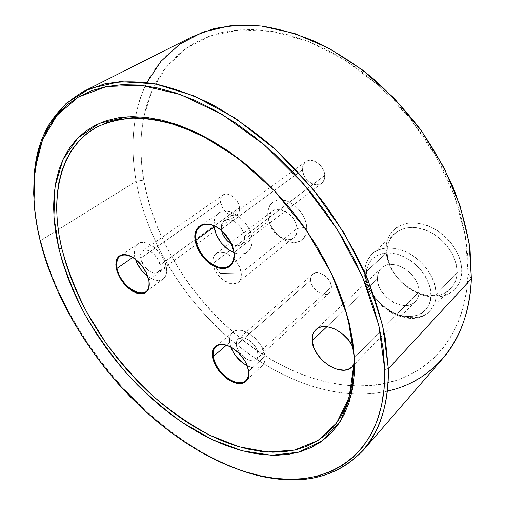 <?xml version="1.0" encoding="UTF-8"?>
<svg xmlns="http://www.w3.org/2000/svg" width="505" height="505" viewBox="0 0 505 505"><rect width="100%" height="100%" fill="white"/><g stroke="black" fill="none" stroke-linecap="round" stroke-linejoin="round"><path stroke-width="0.38" stroke-dasharray="2.52 1.89" d="M436.105 294.548L433.845 295.564L430.916 295.368C432.009 305.178 421.555 321.742 398.363 314.798C375.354 306.371 365.715 284.145 366.365 275.377L364.616 273.678L365.134 272.675C365.298 280.673 369.767 295.431 385.258 307.842C401.084 320.542 422.723 320.12 430.039 310.79C434.363 305.386 436.383 299.97 436.105 294.548C435.954 301.157 433.934 306.573 430.039 310.79C411.947 331.804 364.673 302.905 365.134 272.675L387.19 252.266L385.997 249.918C386.344 268.483 403.135 289.163 422.843 295.248C442.531 301.599 461.273 291.208 461.772 271.759L457.069 272.504C456.672 290.413 439.47 300.046 421.271 294.194C403.059 288.582 387.493 269.418 387.19 252.266C386.274 282.08 432.69 309.679 450.851 288.614C454.759 284.384 456.836 279.019 457.069 272.504L436.105 294.548L457.069 272.504C456.457 257.102 448.636 244.262 433.599 233.998C417.988 225.508 404.997 225.35 394.626 233.525C389.57 238.303 387.095 244.546 387.19 252.266L365.134 272.675C364.919 264.835 367.324 258.535 372.355 253.775C382.708 245.645 395.851 246.042 411.783 254.962C427.161 265.674 435.266 278.874 436.105 294.548C436.326 286.682 432.533 272.05 417.559 259.141C402.277 245.941 380.366 245.089 372.355 253.775C366.756 260.132 364.351 266.432 365.134 272.675L364.616 273.678L366.365 275.377L367.16 281.354L369.105 287.44L372.116 293.411L376.086 299.067L380.877 304.206L386.312 308.643L392.208 312.216L398.363 314.798L404.555 316.281L410.552 316.597L416.133 315.713L421.075 313.643L425.185 310.442L428.278 306.226L430.222 301.138L430.916 295.368L430.31 289.157L428.429 282.743L425.324 276.393L421.132 270.383L416.019 264.955L410.212 260.346L403.943 256.729L397.485 254.261L391.097 253.018L385.044 253.03L379.552 254.293L374.83 256.717L371.049 260.201L368.322 264.595L366.75 269.72L366.365 275.377C364.982 266.154 373.41 248.346 397.485 254.261C421.827 262.19 432.274 286.505 430.916 295.368L433.845 295.564L436.105 294.548M149.152 282.27L148.861 280.067L149.152 282.27M40.615 240.55L40.469 241.958L40.615 240.55C35.363 219.725 33.128 199.645 33.923 180.317L34.094 199.57C34.946 212.971 37.117 226.631 40.615 240.55L55.487 231.322L40.615 240.55C65.562 340.13 154.164 442.178 246.238 471.91L264.873 476.783C167.01 456.261 67.096 346.885 40.615 240.55M192.159 36.758C160.95 54.073 142.113 80.705 135.643 116.636C131.919 137.303 132.095 158.841 136.18 181.244L143.799 180.102C160.874 280.887 257.714 380.637 353.039 385.763C411.499 389.892 465.642 349.858 468.091 273.584L466.525 291.215L463.091 307.64L457.915 322.701L451.123 336.279L442.872 348.28L433.322 358.638L422.628 367.324L410.963 374.325L398.483 379.653L385.334 383.327L371.674 385.397L357.635 385.915L343.343 384.943L328.925 382.537L314.489 378.788L300.14 373.75L285.975 367.507L272.075 360.134L258.522 351.714L245.392 342.308L232.761 332L220.685 320.858L209.234 308.953L198.471 296.372L188.447 283.172L179.225 269.43L170.86 255.233L163.405 240.645L156.916 225.754L151.45 210.642L147.056 195.391L143.799 180.102L141.722 164.876L140.882 149.815L141.324 135.037L143.092 120.651L146.229 106.801L150.761 93.614L156.72 81.236L164.112 69.81L172.937 59.502L183.176 50.462L194.791 42.843L207.719 36.808L221.884 32.49L237.173 30.035L253.447 29.549L270.541 31.121L288.26 34.826L306.383 40.684L324.677 48.688L342.882 58.795L360.728 70.896L377.948 84.865L394.266 100.514L409.429 117.621L423.203 135.94L435.379 155.186L445.789 175.071L454.298 195.284L460.812 215.528L465.282 235.5L467.699 254.937L468.091 273.584L471.361 278.779L468.091 273.584L465.345 235.86L454.569 196.016L435.992 156.253L410.47 118.909L379.457 86.21L344.839 60.007L308.694 41.58L273.066 31.525L239.755 29.82L210.187 35.899L185.373 48.827L165.905 67.481L152.03 90.629L143.755 117.097C139.904 137.209 139.923 158.21 143.799 180.102L136.18 181.244C132.095 158.841 131.919 137.303 135.643 116.636C137.915 104.497 141.69 93.122 146.987 82.523M220.571 202.234C221.341 210.705 232.066 218.886 237.085 214.739C239.004 213.255 239.806 210.907 239.496 207.688L160.06 265.056C160.584 268.426 159.927 270.819 158.103 272.252C153.337 276.248 142.05 267.082 140.712 258.225L220.571 202.234L222.882 208.508L227.559 213.577L231.246 215.433L234.762 215.704L236.283 215.218L238.568 213.097L239.553 209.708L239.073 205.56L237.186 201.306L234.187 197.607L230.551 195.037L226.833 193.996L223.62 194.627L221.398 196.824L220.483 200.232L220.571 202.234L140.712 258.225L143.452 264.891L148.47 270.453L150.383 271.722L154.132 273.079L157.333 272.7L159.485 270.63L160.053 269.039L160.06 265.056L158.564 260.523L154.063 254.23L150.237 251.332L148.293 250.461L144.739 250.032L142.056 251.376L141.179 252.645L140.649 254.255L140.712 258.225C140.125 254.747 140.794 252.279 142.713 250.815C147.46 246.901 158.841 256.186 160.06 265.056L239.496 207.688C238.84 199.216 228.058 190.928 223.059 194.974C221.032 196.489 220.205 198.913 220.571 202.234M134.646 256.085L135.441 259.198L134.646 256.085L132.809 257.367L134.646 256.085L134.513 249.577L135.359 246.926L136.779 244.824L138.736 243.353L141.154 242.577L143.938 242.533L146.993 243.233L150.187 244.654L153.4 246.743L156.506 249.413L161.878 256.085L163.936 259.81L166.379 267.29L148.861 280.067L166.379 267.29C164.447 252.734 145.73 237.438 137.96 243.814C134.753 246.232 133.648 250.322 134.646 256.085M147.801 276.38C153.968 280.717 159.1 281.575 163.197 278.968C166.145 276.645 167.206 272.75 166.379 267.29L166.675 270.743L166.334 273.824L165.381 276.418L163.847 278.425L161.815 279.77L159.346 280.414L156.556 280.344L153.545 279.555L147.801 276.38M302.482 169.895C302.804 179.66 315.48 188.592 321.672 183.29C323.882 181.51 324.917 178.89 324.772 175.418L244.407 236.378C244.761 240.039 243.864 242.741 241.712 244.477C238.991 246.364 235.62 246.244 231.606 244.117L236.51 245.771L240.449 245.228L242.021 244.231L244.073 240.942L244.464 238.783L243.89 233.828L241.605 228.689L239.913 226.303L235.784 222.377L231.208 220.066L228.973 219.631L226.897 219.713L223.519 221.348L221.575 224.706L221.335 229.251L302.482 169.895L302.861 172.262L304.812 176.927L306.301 179.054L310.045 182.507L312.159 183.706L316.477 184.811L320.378 184.073L323.269 181.585L324.696 177.703L324.412 173.019L322.455 168.253L319.122 164.157L314.943 161.366L310.562 160.319L306.668 161.158L305.096 162.25L302.981 165.552L302.482 169.895L221.335 229.251L221.581 230.646L221.335 229.251C220.9 225.438 221.834 222.636 224.125 220.849C230.091 215.793 243.631 226.076 244.407 236.378L324.772 175.418C324.595 165.653 311.888 156.607 305.721 161.739C303.36 163.563 302.28 166.284 302.482 169.895M234.086 252.771C239.484 254.785 243.991 254.476 247.601 251.837C251.054 249.016 252.506 244.641 251.963 238.714L234.093 252.431L251.963 238.714C250.789 221.809 228.531 204.86 218.753 213.078C215.187 215.793 213.596 220.028 213.981 225.779L214.467 219.58L215.704 216.506L217.605 214.038L220.104 212.27L223.115 211.286L226.518 211.128L230.192 211.81L233.985 213.318L237.754 215.597L244.584 222.074L247.374 226.019L249.584 230.217L251.136 234.509L251.963 238.714L252.039 242.665L251.37 246.206L249.981 249.211L247.949 251.553L245.348 253.163L242.286 253.983L238.884 253.99L234.086 252.771M310.625 280.237C310.865 289.264 324.153 298.253 329.418 292.824L331.04 290.337L331.457 287.023L257.916 353.532C258.181 356.113 257.607 358.077 256.193 359.415C251.168 364.667 237.18 354.434 236.384 345.06L310.625 280.237L310.966 282.301L312.765 286.486L317.645 291.764L321.647 293.847L323.654 294.327L325.567 294.396L328.818 293.304L330.895 290.716L331.457 287.023L330.415 282.781L327.909 278.659L324.343 275.294L320.265 273.218L316.319 272.738L313.113 273.912L311.118 276.551L310.625 280.237L236.384 345.06L237.716 349.46L238.934 351.688L244.193 357.49L246.263 358.897L250.436 360.57L252.38 360.772L255.612 359.863L257.563 357.325L257.948 355.552L257.462 351.335L255.372 346.777L253.819 344.599L249.994 340.862L245.733 338.426L241.699 337.656L239.97 337.946L237.4 339.789L236.656 341.273L236.384 345.06C236.062 342.358 236.656 340.32 238.171 338.937C243.145 333.786 257.266 344.126 257.916 353.532L331.457 287.023C331.349 277.977 317.986 268.906 312.753 274.202C311.175 275.629 310.461 277.643 310.625 280.237M229.636 342.409L230.779 347.023L229.636 342.409L226.448 345.161L229.636 342.409L229.51 339.114L230.046 336.191L231.239 333.748L233.051 331.886L235.418 330.68L238.246 330.182L241.441 330.422L248.403 333.073L251.9 335.389L255.221 338.255L260.788 345.161L264.222 352.686L264.955 356.296L248.744 371.131L264.955 356.296C263.97 340.869 240.746 323.844 232.603 332.246C230.072 334.531 229.081 337.914 229.636 342.409M247.28 365.803C253.548 368.827 258.503 368.833 262.158 365.822C264.431 363.651 265.365 360.475 264.955 356.296L264.992 359.623L264.336 362.527L263.01 364.9L261.085 366.649L258.636 367.728L255.764 368.088L252.576 367.735L247.28 365.803M296.908 228.582C298.891 247.557 270.314 238.758 269.272 220.527L267.776 215.843C268.799 226.707 278.47 238.65 288.734 241.706C300.311 244.029 306.308 239.149 306.731 227.067L296.908 228.582L241.201 272.978C241.63 277.163 240.658 280.262 238.265 282.276C231.151 288.778 214.183 276.014 212.946 263.446L269.272 220.527C269.96 232.691 286.284 244.369 293.62 237.741C296.069 235.677 297.167 232.622 296.908 228.582C296.454 216.399 280.022 204.538 272.738 210.932C270.074 213.072 268.919 216.266 269.272 220.527L212.946 263.446C214.802 282.276 244.01 292.641 241.201 272.978L220.161 273.426L212.946 263.446L220.161 273.426L241.201 272.978C239.136 263.395 233.714 256.685 224.933 252.847C216.525 251.086 212.529 254.621 212.946 263.446C212.397 259.04 213.419 255.789 216.007 253.699C223.071 247.406 240.21 260.378 241.201 272.978L296.908 228.582L306.731 227.067L306.043 222.888L304.61 218.627L302.476 214.461L299.736 210.566L296.498 207.088L292.887 204.178L289.062 201.95L285.173 200.491L281.373 199.847L277.813 200.043L274.638 201.059L271.955 202.846L269.872 205.333L268.452 208.407L267.751 211.955L267.776 215.843L268.534 219.915L272.062 228.026L277.813 235.128L281.272 237.969L284.959 240.191L288.734 241.706L292.464 242.457L296.012 242.413L299.238 241.56L302.015 239.925L304.231 237.558L305.803 234.554L306.649 231.012L306.731 227.067C306.011 215.932 295.734 203.269 285.173 200.491C273.495 198.68 267.7 203.799 267.776 215.843L269.272 220.527C266.564 201.52 295.936 209.594 296.908 228.582M377.424 278.804C377.008 296.568 404.814 313.618 415.35 301.536C417.761 298.998 418.986 295.715 419.03 291.688L354.295 357.849L419.03 291.688L418.62 295.393L417.408 298.676L415.457 301.416L412.85 303.511L409.688 304.887L406.096 305.5L402.226 305.336L398.211 304.401L394.216 302.748L390.371 300.437L386.824 297.559L381.117 290.533L379.167 286.638L377.917 282.68L377.424 278.804L377.708 275.143L378.763 271.841L380.562 269.032L383.036 266.817L386.104 265.295L389.658 264.525L393.553 264.557L397.65 265.384L401.772 266.993L405.767 269.316L409.473 272.271L412.724 275.736L415.4 279.568L417.389 283.614L418.613 287.711L419.03 291.688C419.958 273.843 391.912 256.534 381.496 268.041C378.699 270.768 377.342 274.354 377.424 278.804L326.95 326.684L377.424 278.804M387.354 391.091C375.777 393.629 363.827 394.512 351.499 393.736C253.283 387.297 154.347 284.883 136.18 181.244L55.487 231.322L136.18 181.244C154.347 284.883 253.283 387.297 351.499 393.736C387.922 396.261 418.348 384.507 442.784 358.487M385.997 249.918L386.83 256.893L389.008 263.957L392.435 270.863L396.993 277.371L402.51 283.261L408.804 288.317L415.659 292.363L422.843 295.248L430.096 296.852L437.166 297.098L443.775 295.949L449.671 293.424L454.607 289.592L458.382 284.58L460.812 278.558L461.772 271.759L461.21 264.456L459.121 256.944L455.579 249.533L450.731 242.552L444.779 236.283L437.98 231L430.62 226.915L423.02 224.188L415.489 222.913L408.343 223.115L401.841 224.769L396.242 227.768L391.735 231.978L388.465 237.224L386.54 243.277L385.997 249.918L387.19 252.266C386.622 235.052 402.182 223.488 421.366 228.67C440.543 233.581 457.751 254.678 457.069 272.504L461.772 271.759C462.586 252.399 443.87 229.453 423.02 224.188C402.176 218.633 385.353 231.284 385.997 249.918M324.437 259.608C307.305 228.001 285.514 200.024 259.052 175.683M332.044 274.834L324.462 259.652M324.444 259.62L311.61 237.899L299.257 220.136L285.697 203.199L271.128 187.317L255.764 172.723M227.376 345.458C238.051 350.148 245.058 358.127 248.409 369.401L247.362 365.847C243.965 357.616 238.429 351.316 230.747 346.935L227.376 345.458M217.005 227.307C225.318 232.603 230.817 239.989 233.499 249.457L230.981 242.659L222.793 231.662L217.005 227.307M130.271 256.01C139.834 261.028 146.027 269.051 148.861 280.067L148.685 279.202C146.21 270.017 140.996 262.764 133.042 257.443L130.271 256.01M394.626 233.525L372.355 253.775C366.971 258.913 364.389 265.542 364.616 273.653C364.25 303.953 410.615 332.536 430.039 310.79L450.851 288.614M34.094 199.57L33.986 201.337M237.085 214.739L158.103 272.252M163.197 278.968L145.863 291.776M321.672 183.29L241.712 244.477M247.601 251.837L229.87 265.649M329.418 292.824L256.193 359.415M262.158 365.822L246.036 380.701M238.265 282.276L293.62 237.741M415.35 301.536L352.155 366.655M381.496 268.041L315.821 329.74M216.007 253.699L272.738 210.932M232.603 332.246L216.001 346.443M312.753 274.202L238.171 338.937M218.753 213.078L200.416 226.133M305.721 161.739L224.125 220.849M137.96 243.814L120.133 256.022M223.059 194.974L142.713 250.815M246.238 471.91L244.496 471.575M148.685 279.202L148.716 279.593M133.042 257.443L132.676 257.285M247.362 365.847L247.437 366.207M230.747 346.935L230.406 346.821"/><path stroke-width="0.76" d="M195.978 240.146C197.562 251.174 207.505 263.496 217.535 266.842C228.79 269.487 234.295 264.689 234.049 252.462L234.156 252.904C234.408 265.434 228.765 270.339 217.232 267.625C206.955 264.184 196.78 251.572 195.151 240.273L195.978 240.146L214.12 227.023C216.613 239.029 223.267 247.614 234.086 252.771L227.963 249.363L221.411 243.082L216.563 235.261L215.004 231.12L214.12 227.023L195.978 240.146C195.138 233.739 196.615 229.068 200.416 226.133C204.834 223.242 210.364 223.633 217.005 227.307C204.626 219.719 193.636 226.947 195.978 240.146L195.151 240.273L194.898 236.245L195.391 232.578L196.609 229.415L198.522 226.884L201.053 225.091L204.127 224.113L207.618 223.993L211.399 224.75L215.319 226.366L219.22 228.771L222.939 231.883L226.335 235.576L229.257 239.698L231.593 244.079L233.247 248.542L234.156 252.904L234.288 256.995L233.651 260.649L232.275 263.73L230.217 266.122L227.572 267.745L224.441 268.546L220.95 268.502L217.232 267.625L213.432 265.952L206.116 260.523L200.062 253.018L197.783 248.814L196.123 244.515L195.151 240.273C192.064 224.012 208.761 218.04 222.617 231.58L231.012 242.855L234.049 252.462C234.68 258.453 233.285 262.846 229.87 265.649C220.111 274.196 197.853 257.19 195.978 240.146M213.179 356.625C215.799 367.602 222.434 375.846 233.089 381.351C243.606 384.797 248.814 381.401 248.706 371.162L248.814 371.655C248.921 382.146 243.587 385.618 232.811 382.077C221.903 376.44 215.105 367.993 212.416 356.745L213.179 356.625L226.448 345.161L213.179 356.625C212.561 352.099 213.501 348.702 216.001 346.443C218.766 344.195 222.553 343.867 227.376 345.458C217.257 342.914 212.523 346.638 213.179 356.625L212.416 356.745L212.233 353.355L212.738 350.35L213.924 347.85L215.749 345.957L218.154 344.751L221.045 344.284L224.321 344.58L227.85 345.641L231.498 347.427L238.562 352.888L244.382 360.103L246.516 364.01L248.814 371.655L248.902 375.082L248.264 378.062L246.939 380.486L244.988 382.26L242.495 383.32L239.553 383.642L236.283 383.219L229.257 380.259L225.767 377.835L219.454 371.566L216.86 367.949L213.274 360.4L212.416 356.745C211.999 345.104 217.996 341.797 230.406 346.821C238.278 351.31 243.953 357.767 247.437 366.207L248.706 371.162C249.173 375.373 248.283 378.554 246.036 380.701C237.887 389.286 214.776 372.09 213.179 356.625M117.021 268.332C120.512 289.643 151.374 303.644 149.152 282.27C149.436 286.695 148.337 289.864 145.863 291.776C138.143 298.303 119.502 282.977 117.021 268.332L132.809 257.367L117.021 268.332C115.929 262.518 116.971 258.415 120.127 256.022C122.753 254.305 126.136 254.299 130.271 256.01C120.108 252.929 115.689 257.039 117.021 268.332L116.276 268.452L117.021 268.332M148.893 280.477C149.859 291.417 145.547 295.57 135.965 292.925C126.086 288.102 119.521 279.94 116.276 268.452L115.834 264.923L116.03 261.735L116.844 259.014L118.265 256.862L120.234 255.366L122.69 254.602L125.543 254.596L128.674 255.36L135.283 259.071L141.488 265.182L146.273 272.719L148.893 280.477L149.253 284.044L148.95 287.219L148.015 289.876L146.482 291.922L144.417 293.279L141.911 293.904L139.058 293.784L132.752 291.372L126.446 286.442L121.036 279.719L117.318 272.182L116.276 268.452C115.077 255.53 120.543 251.806 132.676 257.285C140.832 262.745 146.179 270.181 148.716 279.593L148.893 280.477M146.987 82.523L160.906 61.389L179.647 44.244L203.004 32.049L230.52 25.73L261.457 26.045L294.737 33.519L329.014 48.322L362.71 70.151L394.146 98.222L421.707 131.281L444.002 167.698L460.011 205.642L469.164 243.24L471.361 278.779L388.32 368.757L384.728 369.344C386.798 464.549 314.811 495.942 244.496 471.575C153.268 442.115 65.221 340.711 40.469 241.958L45.172 258.459L50.999 274.973L57.873 291.391L65.738 307.64L74.532 323.623L84.196 339.259L94.669 354.478L105.892 369.193L117.804 383.339L130.353 396.835L143.477 409.599L157.105 421.568L171.176 432.652L185.625 442.771L200.371 451.842L215.332 459.784L230.425 466.5L245.55 471.904L260.599 475.912L275.465 478.418L290.015 479.34L304.117 478.588L317.626 476.089L330.384 471.765L342.226 465.566L352.97 457.442L362.445 447.38L370.474 435.379L376.875 421.486L381.483 405.767L384.141 388.332L384.728 369.344L383.131 348.999L379.287 327.53L373.17 305.216L364.806 282.383L354.264 259.368L341.664 236.529L327.183 214.234L311.029 192.853L293.474 172.729L274.796 154.17L255.309 137.455L235.324 122.822L215.168 110.437L195.151 100.426L175.551 92.857L156.632 87.744L138.629 85.055L121.737 84.707L106.119 86.601L91.904 90.603L79.171 96.55L67.992 104.282L58.403 113.612L50.418 124.375L44.017 136.382L39.188 149.467L35.887 163.462L34.062 178.214L33.671 193.573L34.649 209.405L36.934 225.571L40.469 241.958C36.991 228.159 34.832 214.619 33.986 201.337L35.009 169.093L42.508 139.948L56.901 115.386L78.376 97.017L106.719 86.488L141.204 85.294L180.455 94.542L222.421 114.629L264.481 145.011L303.694 184.091L337.226 229.314L362.735 277.472L378.744 325.182L384.728 369.344L388.32 368.757L382.828 326.078L368 279.985L344.233 233.209L312.765 188.775L275.597 149.613L235.204 118.126L194.223 95.963L155.117 83.843L119.893 81.627L89.978 88.514L66.243 103.279L49.048 124.464L38.367 150.604L33.923 180.317C35.432 139.279 52.103 109.598 83.95 91.266L104.219 84C119.306 81.261 135.801 81.116 153.697 83.578C172.249 87.624 191.509 94.479 211.481 104.144C231.612 115.405 251.471 129.211 271.059 145.56C290.186 163.191 307.974 182.576 324.425 203.711C339.833 225.539 353.058 247.955 364.099 270.958C373.719 293.923 380.757 316.275 385.22 338.009L388.32 368.757L471.361 278.779L470.079 249.937C467.005 229.788 461.513 209.285 453.604 188.441C444.349 167.679 432.993 147.63 419.522 128.283C405.016 109.636 389.102 92.686 371.794 77.416C353.948 63.346 335.623 51.624 316.831 42.243C298.057 34.308 279.713 28.924 261.805 26.083C244.376 24.682 228.077 25.635 212.902 28.937L192.159 36.758L83.95 91.266M135.441 259.198C137.846 266.154 141.968 271.886 147.801 276.38L141.564 270.339L137.126 263.364L135.441 259.198M231.606 244.117C226.467 240.967 223.128 236.479 221.581 230.646L222.812 234.301L225.792 239.111L227.704 241.194L231.606 244.117M230.779 347.023C234.036 355.261 239.534 361.517 247.28 365.803L242.381 362.672L236.302 356.688L233.821 353.216L230.779 347.023M259.052 175.683C242.299 161.164 225.224 148.849 207.826 138.742L182.185 127.033C165.489 121.547 149.739 118.536 134.93 118C120.846 118.82 108.215 121.819 97.036 126.982C59.603 147.593 49.49 196.786 61.736 248.34L58.889 248.776L53.902 216.519L55.089 186.313L62.948 159.599L77.808 137.991L99.649 123.176L127.992 116.769L161.733 120.076L199.071 133.8L237.565 157.762L274.36 190.726L306.541 230.406L331.602 273.754L347.806 317.392L354.396 358.127L354.283 374.338L352.427 389.317L348.917 402.921L343.873 415.047L337.416 425.614L329.677 434.578L320.801 441.919L310.935 447.632L300.21 451.735L288.772 454.266L276.759 455.27L264.285 454.803L251.484 452.928L238.455 449.721L225.312 445.252L212.144 439.596L199.058 432.823L186.118 425.021L173.417 416.253L161.026 406.607L149.007 396.141L137.429 384.949L126.357 373.088L115.847 360.633L105.962 347.661L96.752 334.247L88.28 320.46L80.598 306.383L73.768 292.092L67.834 277.668L62.854 263.2L58.889 248.776L55.986 234.497L54.199 220.47L53.58 206.798L54.18 193.598L56.036 180.986L59.192 169.106L63.674 158.078L69.494 148.047L76.672 139.159L85.194 131.546L95.041 125.36L106.157 120.727L118.492 117.779L131.95 116.63L146.406 117.375L161.733 120.076L177.754 124.785L194.286 131.508L211.103 140.226L227.982 150.862L244.685 163.311L260.946 177.432L276.532 193.036L291.196 209.903L304.717 227.787L316.887 246.415L327.537 265.504L336.532 284.769L343.76 303.928L349.163 322.701L352.705 340.843L354.396 358.127L351.587 393.351L340.345 421.277L322.133 440.972L298.619 452.19L271.463 455.245L242.192 450.769L212.144 439.596L182.463 422.609C163.153 408.766 144.967 392.84 127.904 374.817C111.7 355.88 97.364 335.756 84.89 314.457C73.667 292.748 65 270.857 58.889 248.776L61.736 248.34C67.626 269.796 75.971 291.095 86.778 312.223L105.766 342.75C120.222 362.23 136.142 380.164 153.539 396.564C171.567 411.853 190.303 424.73 209.739 435.209L238.966 446.755L267.593 451.981L294.383 450.119L317.929 440.537L336.69 422.9L349.1 397.328L354.251 361.896L354.295 357.849L353.734 364.578L352.155 366.655C341.904 378.529 312.645 359.106 312.185 340.686L326.95 326.684L312.185 340.686L312.866 334.436L314.097 331.835L315.877 329.689L318.175 328.067L320.921 327.013L324.052 326.571L327.474 326.754L334.79 328.989L342.024 333.489L348.317 339.745L352.907 347.017C350.066 319.318 340.578 290.186 324.437 259.608M388.32 368.757C388.484 403.962 380.196 431.068 363.448 450.069C337.883 476.461 305.02 485.362 264.873 476.783C329.184 491.315 390.138 456.097 388.32 368.757M363.448 450.069L442.784 358.487C460.099 338.729 469.625 312.153 471.361 278.779C469.221 341.393 432.722 381.546 387.354 391.091M255.764 172.723L239.831 159.605L223.57 148.123L207.208 138.408L190.966 130.542L175.058 124.584L159.675 120.537L144.998 118.391L131.174 118.101L118.334 119.597L106.574 122.784L95.975 127.557L86.607 133.793L78.496 141.362L71.672 150.143L66.136 159.997L61.888 170.785L58.896 182.387L57.147 194.671L56.598 207.523L57.21 220.824L58.94 234.465L61.736 248.34L65.562 262.36L70.353 276.424L76.066 290.451L82.65 304.363L90.041 318.074L98.204 331.507L107.079 344.593L116.611 357.262L126.742 369.439L137.429 381.06L148.609 392.057L160.224 402.359L172.205 411.891L184.502 420.596L197.038 428.391L209.739 435.209L222.528 440.985L235.324 445.637L248.031 449.103L260.555 451.312L272.795 452.196L284.637 451.691L295.962 449.753L306.655 446.319L316.584 441.37L325.611 434.868L333.609 426.82L340.452 417.231L345.994 406.14L350.129 393.603L352.742 379.709L353.734 364.578L352.004 366.813L349.763 368.511L347.074 369.635L344.019 370.152L337.182 369.37L330.017 366.289L323.288 361.271L317.708 354.863L313.87 347.749L312.185 340.686C311.875 336.059 313.087 332.41 315.821 329.746C323.831 321.073 345.893 331.034 352.907 347.017L350.325 329.803L345.976 311.875L339.865 293.468L332.044 274.834M248.409 369.401L248.706 371.162L248.409 369.401M213.981 225.779L214.12 227.023L213.981 225.779M233.499 249.457L234.049 252.462L233.499 249.457"/></g></svg>
